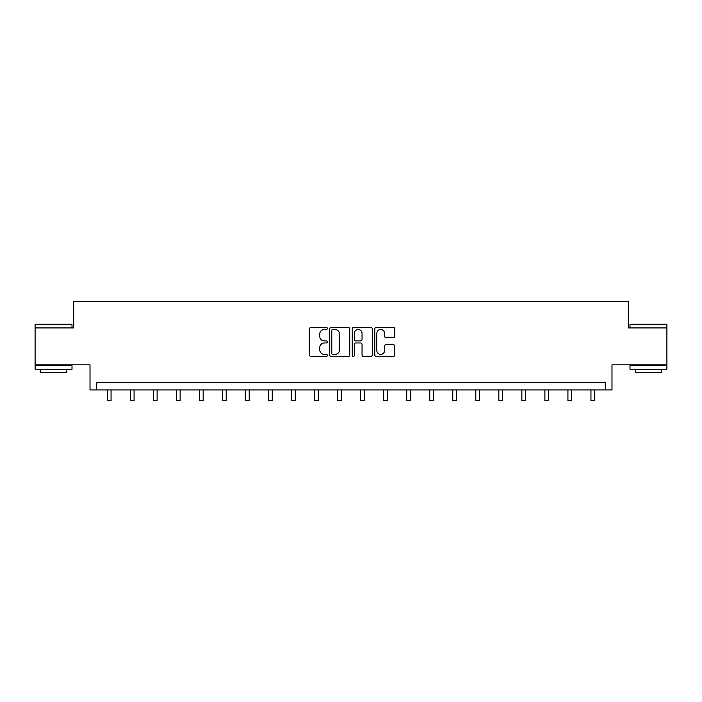 <?xml version="1.0" encoding="UTF-8"?>
<svg xmlns="http://www.w3.org/2000/svg" width="702" height="702" viewBox="0 0 702 702"><rect width="100%" height="100%" fill="white"/><g stroke="black" fill="none" stroke-linecap="round" stroke-linejoin="round"><path stroke-width="1.05" d="M327.378 328.466A1.018 1.018 0 0 0 326.369 327.457L310.968 327.457A1.448 1.448 0 0 0 309.521 328.905L309.521 354.984A1.448 1.448 0 0 0 310.968 356.432L326.369 356.432A1.018 1.018 0 0 0 327.378 355.423A1.018 1.018 0 0 0 326.369 354.405L324.377 354.405A4.633 4.633 0 0 1 319.735 349.772L319.735 347.595A4.633 4.633 0 0 1 324.377 342.962L326.369 342.962A1.018 1.018 0 0 0 327.378 341.944A1.018 1.018 0 0 0 326.369 340.926L324.377 340.926A4.633 4.633 0 0 1 319.735 336.293L319.735 334.117A4.633 4.633 0 0 1 324.377 329.484L326.369 329.484A1.018 1.018 0 0 0 327.378 328.466M666.9 327.922L628.299 327.922L628.299 301.351L73.701 301.351L73.701 327.922L35.1 327.922L35.1 364.821L90.014 364.821L90.014 389.917L611.986 389.917L611.986 364.821L666.9 364.821L666.9 324.675L629.992 324.675L630.44 324.227L666.461 324.227L666.9 324.675M393.348 337.671A1.448 1.448 0 0 0 394.796 336.223L394.796 328.905A1.448 1.448 0 0 0 393.348 327.457L376.246 327.457A1.448 1.448 0 0 0 374.798 328.905L374.798 354.984A1.448 1.448 0 0 0 376.246 356.432L393.348 356.432A1.448 1.448 0 0 0 394.796 354.984L394.796 346.147A1.448 1.448 0 0 0 393.348 344.7L386.03 344.7A1.448 1.448 0 0 0 384.582 346.147L384.582 350.526A3.879 3.879 0 0 1 380.703 354.405A3.879 3.879 0 0 1 376.825 350.526L376.825 333.362A3.879 3.879 0 0 1 380.703 329.484A3.879 3.879 0 0 1 384.582 333.362L384.582 336.223A1.448 1.448 0 0 0 386.03 337.671L393.348 337.671M605.273 389.917L605.273 382.537L96.727 382.537L96.727 389.917M349.736 328.905A1.448 1.448 0 0 0 348.28 327.457L331.186 327.457A1.448 1.448 0 0 0 329.738 328.905L329.738 354.984A1.448 1.448 0 0 0 331.186 356.432L348.28 356.432A1.448 1.448 0 0 0 349.736 354.984L349.736 328.905M353.72 327.457L370.814 327.457A1.448 1.448 0 0 1 372.262 328.905L372.262 354.984A1.448 1.448 0 0 1 370.814 356.432L363.496 356.432A1.448 1.448 0 0 1 362.048 354.984L362.048 344.41A1.448 1.448 0 0 0 360.6 342.962L355.747 342.962A1.448 1.448 0 0 0 354.299 344.41L354.299 355.423A1.018 1.018 0 0 1 353.281 356.432A1.018 1.018 0 0 1 352.264 355.423L352.264 328.905A1.448 1.448 0 0 1 353.72 327.457M332.783 329.484A1.018 1.018 0 0 0 331.765 330.493L331.765 353.387A1.018 1.018 0 0 0 332.783 354.405L334.88 354.405A4.633 4.633 0 0 0 339.514 349.772L339.514 334.117A4.633 4.633 0 0 0 334.88 329.484L332.783 329.484M362.048 333.432A3.879 3.879 0 0 0 358.169 329.554A3.879 3.879 0 0 0 354.299 333.432L354.299 339.478A1.448 1.448 0 0 0 355.747 340.926L360.6 340.926A1.448 1.448 0 0 0 362.048 339.478L362.048 333.432M107.362 389.917L107.362 400.649L111.048 400.649L111.048 389.917M35.539 324.227L71.56 324.227L72.008 324.675L35.1 324.675L35.539 324.227M53.554 369.252L35.1 369.252L35.1 365.567L72.008 365.567L72.008 369.252L53.554 369.252M66.839 369.252L66.839 372.648L40.268 372.648L40.268 369.252M648.446 369.252L629.992 369.252L629.992 365.567L666.9 365.567L666.9 369.252L648.446 369.252M661.732 369.252L661.732 372.648L635.161 372.648L635.161 369.252M130.388 389.917L130.388 400.649L134.073 400.649L134.073 389.917M153.413 389.917L153.413 400.649L157.108 400.649L157.108 389.917M176.439 389.917L176.439 400.649L180.133 400.649L180.133 389.917M199.473 389.917L199.473 400.649L203.159 400.649L203.159 389.917M222.499 389.917L222.499 400.649L226.193 400.649L226.193 389.917M245.524 389.917L245.524 400.649L249.219 400.649L249.219 389.917M268.559 389.917L268.559 400.649L272.244 400.649L272.244 389.917M291.584 389.917L291.584 400.649L295.279 400.649L295.279 389.917M314.61 389.917L314.61 400.649L318.304 400.649L318.304 389.917M337.644 389.917L337.644 400.649L341.33 400.649L341.33 389.917M360.67 389.917L360.67 400.649L364.356 400.649L364.356 389.917M383.696 389.917L383.696 400.649L387.39 400.649L387.39 389.917M406.721 389.917L406.721 400.649L410.416 400.649L410.416 389.917M429.756 389.917L429.756 400.649L433.441 400.649L433.441 389.917M452.781 389.917L452.781 400.649L456.476 400.649L456.476 389.917M475.807 389.917L475.807 400.649L479.501 400.649L479.501 389.917M498.841 389.917L498.841 400.649L502.527 400.649L502.527 389.917M521.867 389.917L521.867 400.649L525.561 400.649L525.561 389.917M544.892 389.917L544.892 400.649L548.587 400.649L548.587 389.917M567.927 389.917L567.927 400.649L571.612 400.649L571.612 389.917M590.952 389.917L590.952 400.649L594.638 400.649L594.638 389.917M35.1 327.922L35.1 324.675M43.515 365.567L43.515 364.821M63.592 365.567L63.592 364.821M72.008 327.922L72.008 324.675M629.992 327.922L629.992 324.675M638.408 365.567L638.408 364.821M658.485 365.567L658.485 364.821"/></g></svg>
